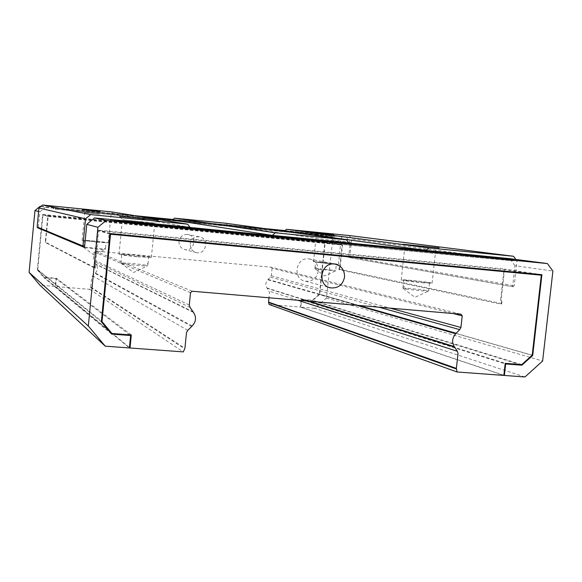 <?xml version="1.0" encoding="UTF-8"?>
<svg xmlns="http://www.w3.org/2000/svg" width="582" height="582" viewBox="0 0 582 582"><rect width="100%" height="100%" fill="white"/><g stroke="black" fill="none" stroke-linecap="round" stroke-linejoin="round"><path stroke-width="0.44" stroke-dasharray="2.91 2.18" d="M143.281 217.013L55.676 208.334L137.09 216.017M267.385 228.959L172.898 219.545L267.487 228.973M284.816 230.712L329.194 235.273L334.308 235.943L334.228 236.721L55.596 209.149L334.228 236.721M318.303 271.103C318.405 264.381 315.313 260.314 309.042 258.895C295.721 256.669 292.069 279.367 305.441 281.23C312.461 281.666 316.746 278.291 318.303 271.103M190.219 244.004C191.231 239.093 194.177 236.685 199.066 236.772C209.396 237.696 206.675 254.887 196.549 252.639C192.264 251.446 190.147 248.572 190.219 244.004M178.994 241.355C178.929 245.728 180.951 248.485 185.069 249.627C194.774 251.78 197.385 235.332 187.469 234.437C182.784 234.357 179.954 236.656 178.994 241.355M317.066 234.721L55.225 209.12L334.723 236.772L317.066 234.721L317.146 233.964L284.824 230.705M137.025 216.009L55.305 208.298L143.354 217.028M99.66 214.161L84.812 212.517L99.66 214.161M141.353 221.902L154.776 223.015L122.402 219.763L141.353 221.902M426.264 249.853L404.73 247.437L426.264 249.853M332.788 237.194L316.31 235.375L332.788 237.194M96.939 242.185L108.237 242.84C108.667 242.301 81.451 239.638 82.127 240.286L96.939 242.185M137.912 256.786L151.364 257.419C151.764 256.567 118.11 253.265 119.026 254.247C120.51 254.865 126.803 255.716 137.912 256.786M422.656 282.772L432.091 283.201C432.019 282.401 399.87 278.974 401.209 279.906C403.566 280.64 410.71 281.593 422.656 282.772M329.958 263.93L338.426 264.417C338.586 263.908 312.621 261.216 313.523 261.835L329.958 263.93M105.044 249.62L105.524 248.128L103.88 249.176C98.911 248.31 83.088 246.943 83.641 247.43L104.622 249.918L103.88 249.176M96.648 242.076L106.062 242.621C106.433 242.177 83.735 239.959 84.31 240.497L96.648 242.076M147.508 265.865L147.988 264.046C147.85 263.224 147.093 263.602 145.711 265.181C139.258 263.981 120.168 262.387 120.881 263.115L120.903 263.144C122.409 263.733 127.64 264.461 136.595 265.319L146.962 266.17L145.711 265.181M137.454 256.626L148.672 257.149C149.021 256.444 120.947 253.687 121.725 254.509L137.454 256.626M402.882 288.257L402.962 287.632C403.45 286.053 404.672 286.54 406.614 289.094L420.742 290.767L428.614 291.051C428.614 290.294 402.417 287.457 402.882 288.257L406.614 289.094M421.644 282.568L429.501 282.925C429.465 282.263 402.642 279.396 403.77 280.175L421.644 282.568M314.927 268.615L315 267.742C315.32 266.847 316.121 267.327 317.401 269.168L335.647 270.812C335.843 270.346 315.444 268.186 314.927 268.615L317.401 269.168M329.288 263.799L336.352 264.199C336.491 263.777 314.833 261.529 315.597 262.046L329.288 263.799M501.211 259.055L110.544 220.876L131.765 223.67C269.473 237.507 402.257 250.435 506.98 260.285L513.855 260.794L501.211 259.055L501.335 257.979M511.498 260.452L500.964 259.041L111.213 220.956L131.765 223.663C269.335 237.485 401.995 250.398 506.631 260.241L513.28 260.736L511.498 260.452L511.622 259.339M192.242 291.233L95.237 251.075L271.256 267.196L460.988 314.2M190.518 292.695L94.139 251.984L95.237 251.075M271.256 267.196L272.085 268.251L452.985 313.516M109.911 234.044L98.576 230.807L95.259 268.382L45.542 242.592L48.19 216.417L42.952 214.918L37.75 269.692L44.087 277.236L56.41 278.291L55.625 286.497L89.723 289.363L90.727 287.086L91.694 277.178L95.303 273.023C97.82 270.375 98.096 267.524 96.132 264.475L93.382 259.754L94.139 251.984M42.952 214.918L324.843 242.432L319.373 294.208L312.403 300.232L301.258 299.279L505.212 363.343M269.066 304.451L300.436 307.092L301.258 299.279M272.085 268.251L271.307 275.752L267.895 279.767C265.516 282.51 265.232 285.26 267.036 288.032L269.561 292.564L269.022 297.795M37.75 269.692L101.414 321.118M530.944 273.635L504.034 269.561L98.576 230.807M324.843 242.432L342.129 245.051L339.772 267.182L339.262 267.08L338.986 269.692L501.153 304.204L501.568 300.559L500.571 300.356L504.034 269.561M532.203 355.18L319.373 294.208M300.436 307.092L503.852 375.419M129.444 347.512L55.625 286.497M89.723 289.363L183.33 351.899M48.19 216.417L342.129 245.051M95.259 268.382L94.742 267.611L94.742 264.213L95.332 264.264M95.644 264.417L95.055 264.366M94.742 264.213L98.052 230.166L504.594 269.066L501.066 300.399L500.571 300.356M44.087 277.236L109.256 331.267M339.772 267.182L340.143 267.218L342.536 244.695L47.819 215.966L45.542 239.857L45.956 239.893M45.389 239.784L45.542 242.592M94.742 267.611L45.178 242.047M338.986 269.692L339.408 269.255L339.633 267.116L339.262 267.08M339.633 267.116L340.143 267.218M521.748 364.601L312.403 300.232M501.066 300.399L501.568 300.559M501.153 304.204L501.728 303.586L502.062 300.603M339.408 269.255L501.728 303.586M131.306 334.956L56.41 278.291M342.536 244.695L325.236 242.097L319.714 294.39L532.086 355.282M541.9 274.682L504.594 269.066M109.962 233.535L98.052 230.166M101.348 321.802L37.335 269.822L42.595 214.489L47.819 215.966M42.595 214.489L325.236 242.097M319.714 294.39L312.512 300.618L519.413 364.427M40.944 206.363L135.25 215.718M172.992 219.465L264.017 228.493M284.976 230.574L328.859 234.924L346.312 237.216L284.387 231.076M524.957 376.969L314.666 308.285L326.466 298.079L332.635 239.813L328.859 234.924M314.666 308.285L300.792 307.121L301.578 299.679L312.512 300.618M37.335 269.822L43.883 277.614L55.981 278.654L55.232 286.46L39.867 285.173M111.613 334.09L43.883 277.614M326.466 298.079L542.62 361.007M503.867 375.281L300.792 307.121M55.232 286.46L129.4 347.941M84.557 247.292L38.303 227.955L39.831 211.848L38.608 211.528M190.045 227.307L113.25 214.118L45.287 207.388L40.864 206.435M348.749 242.861L227.846 225.474L172.374 219.981M334.308 235.943L284.467 231.003L334.803 236.001L317.146 233.964M276.741 230.239L172.461 219.909L276.85 230.254M332.635 239.813L350.233 242.308L348.625 257.44L512.618 286.737L514.997 265.698L552.9 271.081M301.578 299.679L505.161 363.801M129.721 334.839L55.981 278.654M39.831 211.848L45.287 207.388M37.888 227.911L38.303 227.955M113.25 214.118L111.431 211.884M226.114 223.292L227.846 225.474M334.803 236.001L334.723 236.772M55.305 208.298L55.225 209.12M110.66 219.69L110.544 220.876M346.312 237.216L350.233 242.308M349.098 235.528L351.71 238.926L349.811 256.771L348.625 257.44M514.997 265.698L509.781 258.641M515.885 259.441L517.027 260.983L514.226 285.798L512.618 286.737M513.113 286.781L348.989 257.477M349.811 256.771L514.226 285.798M517.027 260.983L351.71 238.926M501.087 257.95L500.964 259.041M111.329 219.829L111.213 220.956M55.676 208.334L55.596 209.149M317.205 233.971L317.125 234.728M62.383 208.705L62.31 209.505M62.274 208.691L62.201 209.491M189.281 305.012L93.382 259.754M271.307 275.752L390.049 308.14M190.125 307.463L93.935 261.311M90.617 287.479L184.741 348.902M270.506 277.134L378.787 307.172M193.18 311.872L95.906 264.119M90.727 287.086L184.916 348.276M268.171 279.462L359.087 305.492M193.522 312.439L96.132 264.475M267.895 279.767L356.686 305.288M192.155 325.978L95.303 273.023M297.78 300.254L269.066 291.073M92.531 275.752L187.819 330.329M267.036 288.032L309.282 301.236M191.704 326.473L95.011 273.344M329.558 235.31L329.477 236.074M53.588 207.949L53.508 208.756M114.356 220.454L114.239 221.662M512.131 259.405L512.007 260.496M507.104 259.157L506.98 260.285M307.893 301.12L267.247 288.374M114.952 220.556L114.836 221.72M506.762 259.121L506.631 260.241M53.995 207.992L53.915 208.8M329.194 235.273L329.114 236.037M305.441 281.23L329.259 287.486M309.042 258.895L334.715 264.053M199.066 236.772L187.469 234.437M196.549 252.639L185.069 249.627M110.936 215.136L113.788 212.808M82.127 240.286L84.812 212.517L82.44 209.651M151.364 257.419L154.776 223.015L158.304 220.127M119.026 254.247L122.402 219.77L119.477 216.206M432.091 283.201L435.663 250.631L439.075 247.917M401.209 279.906L404.737 247.437L401.98 244.069M338.426 264.417L341.241 237.929L343.991 235.71M313.523 261.835L316.31 235.375L314.076 232.64M108.237 242.84L110.936 215.144M105.531 248.128L106.062 242.621M83.641 247.43L84.31 240.497M147.995 264.046L148.672 257.149M120.881 263.115L121.725 254.509M428.614 291.051L429.501 282.925M402.962 287.632L403.77 280.175M315.379 269.022L324.611 275.933L335.647 270.826L336.352 264.199M314.993 267.742L315.597 262.046M83.648 247.445L93.898 254.981L104.622 249.918M120.903 263.144L133.569 272.485L146.962 266.17M403.304 288.599L414.901 297.278L428.621 291.08M53.529 207.934L53.449 208.742M513.979 259.696L513.855 260.794M513.397 259.688L513.28 260.736M53.937 207.97L53.857 208.778"/><path stroke-width="0.87" d="M137.09 216.017L172.89 219.552L137.025 216.009M267.487 228.973L284.816 230.712M344.537 277.076C342.871 284.751 338.309 288.359 330.852 287.908C316.652 285.937 320.573 261.704 334.715 264.053C341.379 265.567 344.653 269.903 344.537 277.076M284.824 230.705L267.385 228.959M100.279 211.593L82.44 209.651L100.279 211.593M119.703 216.257L158.326 220.112L119.703 216.257M403.333 244.28L439.104 247.896L403.333 244.28M333.872 234.793L314.076 232.64L333.872 234.793M110.522 234.219L541.311 275.206L532.203 355.18L521.748 364.601L505.212 363.343L503.852 375.419L457.074 371.985L456.375 368.399L458.027 353.572L457.299 351.259L454.316 346.581C451.654 342.318 452.127 338.047 455.742 333.755L459.7 329.623L460.922 327.47L462.217 315.822L460.988 314.2L192.242 291.233L190.518 292.695L189.281 305.012L190.125 307.463L193.522 312.439C196.556 317.234 196.098 321.744 192.155 325.978L187.819 330.329L186.495 332.606L184.916 348.276L183.33 351.899L130.019 347.992L131.306 334.956L111.933 333.486L101.995 321.591L110.522 234.219L109.911 234.044M452.985 313.516L462.217 315.822M269.022 297.795L268.571 302.123L269.066 304.451L457.074 371.985M101.414 321.118L101.995 321.591M541.311 275.206L530.944 273.635M130.019 347.992L129.444 347.512M109.256 331.267L111.933 333.486M532.086 355.282L532.697 355.457L541.9 274.682L109.962 233.535L101.348 321.802L111.613 334.09L130.63 335.53L129.4 347.941L105.247 346.174L39.867 285.173L29.1 272.391L34.956 210.553L40.173 206.29L40.944 206.363M505.161 363.801L505.678 363.961L504.376 375.455L524.957 376.969L542.62 361.007L552.9 271.081L547.407 263.566L106.179 220.454L94.502 217.944L190.045 227.307L187.506 224.143L111.431 211.884L42.573 205.031L38.936 208.007L37.139 227.009L37.888 227.911L83.968 247.241L84.557 247.292L86.776 224.332L97.914 227.293L106.179 220.454M97.914 227.293L88.326 326.015L105.247 346.174M532.697 355.457L521.901 365.19L505.678 363.961M519.413 364.427L521.901 365.19M135.25 215.718L172.992 219.465M264.017 228.493L284.976 230.574M504.376 375.455L503.867 375.281M88.326 326.015L29.1 272.391M38.608 211.528L34.956 210.553M40.864 206.435L40.173 206.29M515.885 259.441L513.557 256.276L349.098 235.528L286.482 229.301L284.387 231.076L425.988 250.427L509.781 258.641L547.407 263.566M174.549 218.163L172.374 219.981L272.296 235.368L348.749 242.861L346.399 239.799L226.114 223.292L174.549 218.163L275.322 232.793L346.399 239.799M143.354 217.028L172.461 219.909L143.281 217.013M110.66 219.69L131.881 222.448C269.597 236.292 402.388 249.256 507.104 259.157L513.979 259.674L501.335 257.964L110.66 219.69M130.63 335.53L129.721 334.839M83.968 247.241L82.906 245.953L85.525 218.854L90.683 214.598L187.506 224.143M94.502 217.944L86.776 224.332M272.296 235.368L275.322 232.793M425.988 250.427L428.854 247.925L513.557 256.276M286.482 229.301L428.854 247.925M38.936 208.007L85.525 218.854M82.906 245.953L37.139 227.009M90.683 214.598L42.573 205.031M111.329 219.77L501.087 257.95L513.404 259.616L506.762 259.114C402.126 249.22 269.466 236.27 131.888 222.44L111.329 219.829M390.049 308.14L460.922 327.47M456.412 368.995L268.6 302.516M378.787 307.172L459.7 329.623M456.375 368.399L268.571 302.123M359.087 305.492L456.157 333.282M356.686 305.288L455.742 333.755M457.299 351.259L297.78 300.254M309.282 301.236L454.316 346.581M454.622 347.112L307.893 301.12M329.259 287.486L330.852 287.908"/></g></svg>
